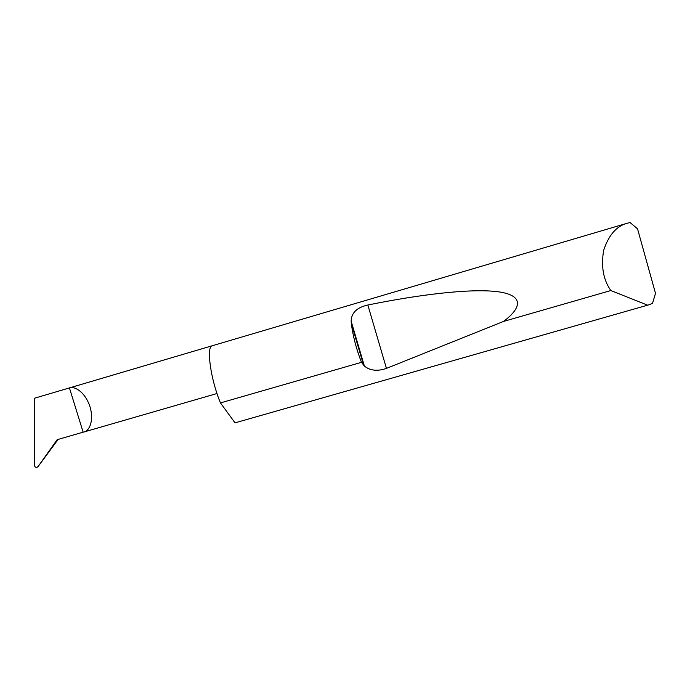 <?xml version="1.0" encoding="UTF-8"?>
<svg xmlns="http://www.w3.org/2000/svg" width="690" height="690" viewBox="0 0 690 690"><rect width="100%" height="100%" fill="white"/><g stroke="black" fill="none" stroke-linecap="round" stroke-linejoin="round"><path stroke-width="1.03" d="M83.145 432.173L83.895 432C88.311 431.647 94.875 421.823 89.64 405.608C83.714 389.798 73.088 386.15 69.431 387.918L83.145 432.173L57.149 439.694L38.114 466.526L58.133 439.409M647.858 305.265L610.848 290.542C603.302 279.89 600.904 266.469 603.672 250.289C608.684 235.178 616.429 226.191 626.917 223.319L630.073 222.551L637.525 228.813L655.5 293.328L652.568 303.221L649.609 304.618L235.023 422.858L220.455 402.908C210.571 379.224 206.103 346.406 212.253 345.75L212.382 345.716M361.491 362.319C356.376 349.235 352.987 336.254 351.305 323.377L351.15 321.161C351.391 312.794 356.963 307.412 367.848 305.014C418.347 294.708 469.269 288.48 496.317 291.551C523.339 294.621 523.029 306.817 503.545 321.428L386.443 368.4C377.456 371.487 370.099 370.703 364.372 366.054L361.491 362.319L220.455 402.908M610.848 290.542L503.545 321.428M34.759 398.156L34.5 465.198C34.707 466.82 35.526 467.544 36.958 467.38L38.114 466.526M34.56 398.216L69.431 387.918M363.613 365.165L351.305 323.377M386.443 368.4L367.848 305.014M83.895 432L217.005 393.516M627.176 223.249L212.313 345.733M364.372 366.054L351.15 321.161M34.664 398.182L212.27 345.742"/></g></svg>
